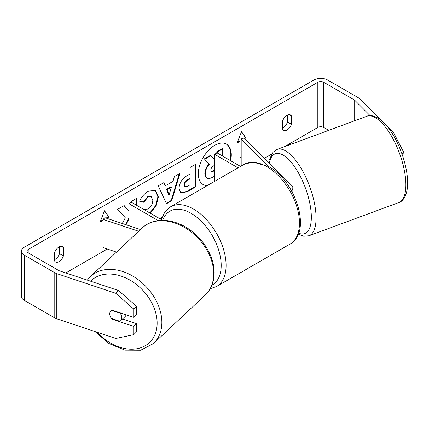 <?xml version="1.0" encoding="UTF-8"?>
<svg xmlns="http://www.w3.org/2000/svg" width="429" height="429" viewBox="0 0 429 429"><rect width="100%" height="100%" fill="white"/><g stroke="black" fill="none" stroke-linecap="round" stroke-linejoin="round"><path stroke-width="0.64" d="M138.723 231.263L103.11 219.391L104.837 217.659L140.535 229.558M158.221 220.603L128.979 203.721L128.979 225.708M162.634 220.329L131.424 202.311L128.979 203.721M103.11 219.391L103.11 247.635L116.495 252.096M126.105 314.806A6.918 5.041 46.8 0 1 125.016 316.661L120.522 320.876A6.918 5.041 46.8 0 1 119.975 321.3L111.417 318.447A6.918 5.041 46.8 0 1 109.797 313.83A6.918 5.041 46.8 0 1 110.966 310.869M111.658 310.376L120.163 313.208A6.918 5.041 46.8 0 1 121.782 317.825A6.918 5.041 46.8 0 1 120.522 320.876M120.163 313.208L120.463 312.923M230.593 160.709A23.338 13.471 120 0 0 226.458 144.139A23.338 13.471 120 0 0 214.795 145.292A23.338 13.471 120 0 0 199.549 165.857A23.338 13.471 120 0 0 203.126 184.556A23.338 13.471 120 0 0 207.207 185.65M230.105 160.425A23.338 13.471 120 0 0 226.212 143.999M54.617 259.62A6.918 3.995 120 0 0 55.11 259.363A6.918 3.995 120 0 0 59.513 253.636L59.513 246.68M54.617 260.982A6.918 3.995 120 0 0 55.561 261.969A6.918 3.995 120 0 0 59.02 261.626A6.918 3.995 120 0 0 63.422 255.898L63.422 247.581A6.918 3.995 120 0 0 62.478 246.595A6.918 3.995 120 0 0 54.617 252.665L54.617 260.982M287.489 115.063L287.489 122.013A6.918 3.995 -60 0 1 283.086 127.745A6.918 3.995 -60 0 1 282.598 127.998M287.001 130.003A6.918 3.995 -60 0 1 283.542 130.346A6.918 3.995 -60 0 1 282.598 129.36L282.598 121.042A6.918 3.995 -60 0 1 290.46 114.972A6.918 3.995 -60 0 1 291.404 115.959L291.404 124.276A6.918 3.995 -60 0 1 287.001 130.003M128.979 210.998L124.158 205.555L117.648 209.32L125.306 217.776L122.286 223.477M136.486 205.234L136.486 198.439L131.065 201.571L131.065 202.52M126.046 224.732L128.979 219.042M165.428 185.741L173.01 181.365L174.388 176.56L179.987 173.327L171.707 200.724L166.511 203.721L158.231 185.886L164.012 182.55L165.428 185.741L164.94 185.457L163.722 182.716M328.711 130.357L323.691 127.461A4.151 2.397 0 0 0 317.819 127.461L284.545 146.67M271.503 154.199L264.489 158.253M161.969 217.444L159.803 218.693M107.266 249.024L65.83 272.946M370.12 115.648L354.847 100.37A4.151 2.397 0 0 0 354.188 99.877L323.691 82.271A4.151 2.397 0 0 0 317.819 82.271L28.201 249.48A4.151 2.397 0 0 0 26.984 251.174A4.151 2.397 0 0 0 28.201 252.869L58.698 270.474A4.151 2.397 0 0 0 59.556 270.855L118.511 290.508L136.486 306.285L136.486 314.575L133.719 317.342L112.146 310.151A6.918 4.891 45 0 0 110.848 310.977A6.918 4.891 45 0 0 110.124 315.959M100.397 221.353L102.563 220.104L103.051 220.388L100.118 222.083L104.52 210.736L108.923 216.999L106.698 218.281M103.051 220.388L103.11 237.301M244.787 138.556L245.903 137.913L241.5 131.649L237.098 142.996L240.036 141.302L240.036 158.247L241.184 157.582M179 188.551L179 188.487C179.37 182.899 182.175 178.566 187.414 175.493L190.095 173.943L190.095 167.487L195.522 164.355L195.522 186.953L187.135 191.795L180.797 192.927L179 188.551M143.559 209.314L143.865 208.869L144.514 209.336L148.139 209.046C151.067 207.014 152.622 204.124 152.81 200.381L151.298 196.643L148.139 196.975L143.726 202.268L139.639 201.265C141.286 197.147 144.176 193.779 148.311 191.162L155.496 190.379L158.403 197.024L156.151 205.85L150.343 213.229M381.032 120.168L359.636 98.772A9.685 5.593 0 0 0 358.097 97.614L327.606 80.008A9.685 5.593 0 0 0 313.905 80.008L24.287 247.222A9.685 5.593 0 0 0 21.45 251.174A9.685 5.593 0 0 0 24.287 255.126L54.783 272.731A9.685 5.593 0 0 0 56.789 273.622L115.744 293.275L118.511 290.508M122.555 318.972L136.486 323.616L133.719 326.383L112.146 319.192A6.918 4.891 45 0 1 111.529 318.484M136.486 306.285L133.719 309.052L133.719 317.342M133.719 309.052L115.744 293.275M21.45 251.174L21.45 296.364A9.685 5.593 0 0 0 24.287 300.321L54.783 317.927A9.685 5.593 0 0 0 56.789 318.817L115.744 338.465L133.719 334.674L136.486 331.907L136.486 323.616M133.719 326.383L133.719 334.674M392.122 133.328L393.677 132.813L386.679 125.815M393.677 132.813L404.054 152.971L404.054 160.419M404.054 152.971L401.887 153.695M291.404 115.959L289.13 114.65M291.404 124.276L287.489 122.013M112.527 318.811L112.146 319.192M63.422 247.581L61.154 246.273M63.422 255.898L59.513 253.636M214.597 176.18L213.449 176.839C210.478 178.512 208.349 178.92 207.062 178.073C205.909 177.45 205.33 176.024 205.325 173.799L205.325 173.734C205.448 170.211 206.794 167.117 209.357 164.452L204.681 159.261L210.955 155.636L214.597 159.856M206.96 178.014L206.574 177.788C205.421 177.166 204.842 175.74 204.837 173.52L204.837 173.455C204.96 169.932 206.306 166.838 208.869 164.168L204.681 159.261M216.795 153.024L216.795 151.7L222.233 148.563L222.721 148.842L222.721 156.161M216.795 151.7L217.288 151.979L222.721 148.842M217.288 153.024L217.288 151.979M204.193 158.977L210.467 155.352L210.955 155.636M208.869 164.168L209.357 164.452M202.885 184.411A23.338 13.471 120 0 0 207.749 185.333M104.413 210.998L108.923 216.999M108.435 216.715L106.081 218.077M241.184 157.019L240.036 157.684M237.382 142.267L239.543 141.018L240.036 141.302M244.433 138.197L245.415 137.629L241.398 131.912M245.415 137.629L245.903 137.913M171.348 187.167L166.983 189.688L169.149 194.82L171.348 187.167L170.855 186.888L166.495 189.404L166.983 189.688M166.495 189.404L168.661 194.535L169.149 194.82M179.29 173.729L171.219 200.44L171.707 200.724M171.219 200.44L166.307 203.276M184.422 185.13L185.076 186.781L187.553 186.293L190.095 184.824L190.095 178.85L187.527 180.336C185.526 181.58 184.491 183.156 184.422 185.065L183.934 184.845L184.588 186.497L185.076 186.781M183.934 184.845L183.934 184.781C184.003 182.877 185.038 181.301 187.039 180.051L189.607 178.571L190.095 178.85M195.034 164.639L195.034 186.669L195.522 186.953M195.034 186.669L186.647 191.511L180.561 192.771M128.979 211.052L124.002 205.647M135.998 204.949L135.998 198.724M125.504 224.549L128.979 217.809M155.25 190.245L157.91 196.804L155.663 205.571L149.85 212.95M143.822 208.928L144.514 209.336M151.04 196.52L147.651 196.691L143.232 201.984L143.726 202.268M143.232 201.984L139.709 201.121M214.597 165.31L213.701 165.825C211.803 166.988 210.832 168.447 210.789 170.195L211.374 171.729L214.597 170.747M211.154 171.546L214.597 170.179M268.956 166.715L241.184 138.942L244.176 137.945L291.741 185.51A8.301 4.794 180 0 1 292.857 187.907A8.301 4.794 180 0 1 291.404 190.61M240.503 166.425L217.042 152.88L214.597 154.295L214.597 181.381M238.052 167.841L214.597 154.295M241.184 138.942L241.184 166.034M90.546 276.432L142.396 227.815A46.01 33.526 46.8 0 1 187.205 229.075A46.01 33.526 46.8 0 1 213.706 274.662A46.01 33.526 46.8 0 1 205.33 294.948L153.48 343.559A46.01 33.526 -133.2 0 0 161.856 323.273A46.01 33.526 -133.2 0 0 135.355 277.686A46.01 33.526 -133.2 0 0 90.546 276.432L87.296 280.105M90.551 281.188A42.551 31.006 46.8 0 1 132.127 281.413A42.551 31.006 46.8 0 1 157.132 323.895A42.551 31.006 46.8 0 1 135.821 348.916A42.551 31.006 46.8 0 1 97.158 332.271M317.819 82.271L317.819 127.461M28.201 249.48L28.201 252.869M56.789 273.622L56.789 318.817M323.691 82.271L323.691 127.461M354.188 99.877L354.188 120.946M354.847 100.37L354.847 120.705M24.287 255.126L24.287 300.321M54.783 272.731L54.783 317.927M204.837 173.455L205.325 173.734M204.837 173.52L205.325 173.799M187.039 180.051L187.527 180.336M183.934 184.781L184.422 185.065M186.647 191.511L187.135 191.795M157.91 196.739L158.403 197.024M157.91 196.804L158.403 197.088M147.651 196.691L148.139 196.975M213.24 170.962L213.728 171.246M289.945 244.133A46.01 26.566 -120 0 0 296.997 207.266A46.01 26.566 -120 0 0 266.94 166.72A46.01 26.566 -120 0 0 243.935 164.441L252.697 162.001L268.672 166.549C296.005 181.059 312.307 232.523 289.945 244.133L216.565 286.502L210.231 288.712M243.935 164.441L170.554 206.81A46.01 26.566 60 0 1 193.559 209.089A46.01 26.566 60 0 1 223.616 249.63A46.01 26.566 60 0 1 216.565 286.502M211.931 285.167A42.551 24.566 -120 0 0 219.026 251.228A42.551 24.566 -120 0 0 191.114 213.326A42.551 24.566 -120 0 0 162.666 220.329M405.823 182.422A46.01 17.755 -110.3 0 0 391.168 135.591A46.01 17.755 -110.3 0 0 366.875 116.259C370.736 113.937 380.367 117.192 387.473 126.775C398.139 139.774 407.014 163.562 407.55 180.55C408.424 193.549 403.244 201.635 398.761 202.574A46.01 17.755 -110.3 0 0 405.823 182.422M268.704 162.468L269.144 160.205L272.823 152.408L277.064 149.437A46.01 17.755 69.7 0 1 301.356 168.763A46.01 17.755 69.7 0 1 316.012 215.599A46.01 17.755 69.7 0 1 308.95 235.752L398.761 202.574M298.654 233.172A42.551 16.42 -110.3 0 0 311.288 214.972A42.551 16.42 -110.3 0 0 291.876 163.106A42.551 16.42 -110.3 0 0 269.31 163.074M153.48 343.559L140.685 350.236L125.005 350.144L108.993 343.543L95.088 331.585M205.33 294.948C210.977 289.484 213.921 282.416 214.173 273.745C214.725 257.791 204.107 239.291 188.883 229.134C173.193 218.173 153.362 217.213 142.396 227.815M151.298 196.643L150.804 196.364M292.857 187.907L292.857 193.275M170.554 206.81L164.816 212.049L161.277 219.546M277.064 149.437L366.875 116.259M298.246 234.234L303.721 236.24L308.95 235.752"/></g></svg>
